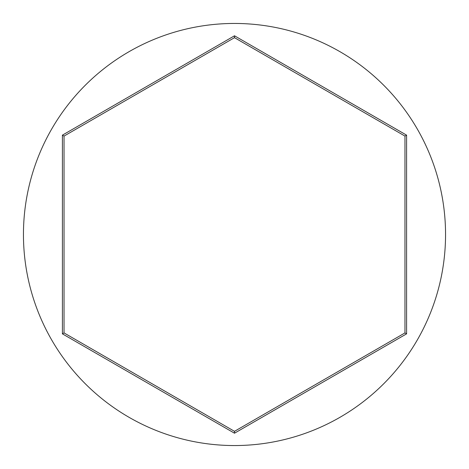 <?xml version="1.0" encoding="UTF-8"?>
<svg xmlns="http://www.w3.org/2000/svg" width="469" height="469" viewBox="0 0 469 469"><rect width="100%" height="100%" fill="white"/><g stroke="black" fill="none" stroke-linecap="round" stroke-linejoin="round"><path stroke-width="0.7" d="M445.55 234.5A211.05 211.05 0 0 0 234.5 23.45A211.05 211.05 0 0 0 23.45 234.5A211.05 211.05 0 0 0 234.5 445.55A211.05 211.05 0 0 0 445.55 234.5M62.412 333.852L62.412 135.148L234.5 35.791L406.588 135.148L406.588 333.852L234.5 433.209L62.412 333.852L64.036 332.92L234.5 431.333L404.964 332.92L404.964 136.08L234.5 37.667L64.036 136.08L64.036 332.92M234.5 433.209L234.5 431.333M404.964 332.92L406.588 333.852M404.964 136.08L406.588 135.148M234.5 37.667L234.5 35.791M62.412 135.148L64.036 136.08"/></g></svg>

